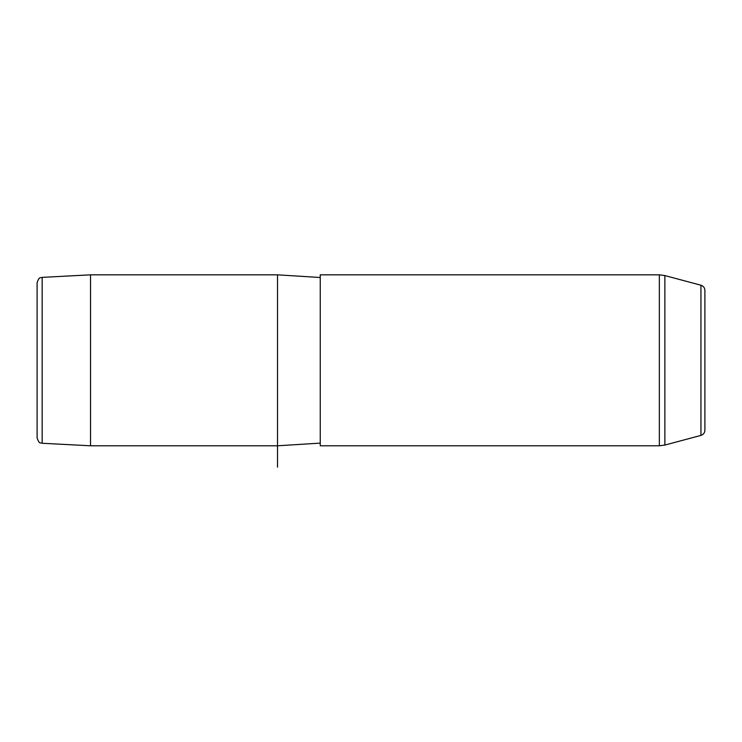 <?xml version="1.0" encoding="UTF-8"?>
<svg xmlns="http://www.w3.org/2000/svg" width="742" height="742" viewBox="0 0 742 742"><rect width="100%" height="100%" fill="white"/><g stroke="black" fill="none" stroke-linecap="round" stroke-linejoin="round"><path stroke-width="1.11" d="M42.164 443.262C40.708 442.149 39.651 445.2 37.1 437.928L37.1 282.702C39.567 275.532 40.727 278.426 42.164 277.369L90.524 274.837L90.524 445.794L42.164 443.262L42.164 277.369M320.247 443.122L277.508 445.794L277.508 274.837L90.524 274.837M320.247 319.338L320.247 274.837L659.35 274.837L659.35 445.794L320.247 445.794L320.247 319.338M700.94 285.225L700.94 435.406C703.425 434.571 704.742 432.855 704.9 430.239L704.9 290.391C704.742 287.775 703.425 286.06 700.94 285.225L664.878 275.57L659.35 274.837M90.524 445.794L277.508 445.794L277.508 467.163M700.94 435.406L664.878 445.061L664.878 275.57M320.247 277.508L277.508 274.837M664.878 445.061L659.35 445.794"/></g></svg>

